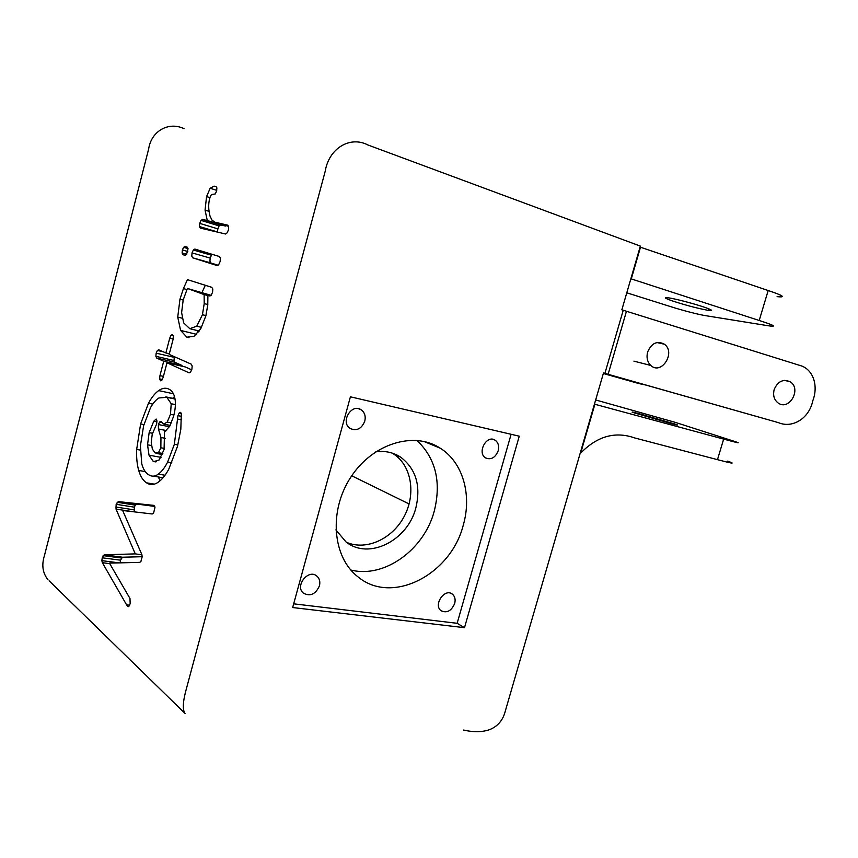 <?xml version="1.0" encoding="UTF-8"?>
<svg xmlns="http://www.w3.org/2000/svg" width="858" height="858" viewBox="0 0 858 858"><rect width="100%" height="100%" fill="white"/><g stroke="black" fill="none" stroke-linecap="round" stroke-linejoin="round"><path stroke-width="1.29" d="M209.062 211.347L205.051 210.113L206.564 196.579L210.167 188.256L214.039 186.154L215.991 186.486L216.902 187.913L216.602 191.012L215.304 193.919L212.43 194.401C211.358 194.273 210.424 195.71 209.642 198.724C208.258 204.022 208.397 209.867 210.071 216.237L212.044 220.184L214.908 222.19L227.853 225.204L228.7 226.791L228.453 229.912L227.102 232.872L225.59 233.998L200.268 228.089L199.421 226.523L199.742 223.391L201.019 220.399L202.52 219.466M225.182 225.311L225.482 226.029L220.635 224.968L202.52 219.455L207.282 220.506L205.051 210.113M220.141 261.497L220.409 258.204L219.434 256.531L194.852 249.067L193.34 250.021L192.042 252.896L191.784 256.113L192.685 257.808L217.128 265.583L218.747 264.543L220.141 261.497M185.51 255.373L182.883 254.633L185.113 255.405L186.518 254.515L188.052 248.745M182.883 254.633L182.111 253.003L182.389 249.957L183.612 247.329L185.071 246.439L187.226 247.168L188.052 248.734M192.171 366.012L191.902 369.187L190.583 372.05L189.157 372.865L166.988 362.762L163.149 377.445L161.894 380.126L160.543 380.802L159.599 378.871L159.963 375.611L163.706 361.261L156.692 358.065L155.877 356.306L156.167 353.164L157.4 350.439L158.709 349.796L165.873 352.949L169.734 338.149L170.999 335.296L172.361 334.534L173.327 336.336L173.059 339.532L169.165 354.408L191.323 364.189L192.171 366.012M180.823 429.322L177.477 446.396L168.715 469.315C165.219 475.697 161.518 480.137 157.604 482.625C154.354 484.673 151.255 485.06 148.295 483.794L146.482 482.807C142.996 480.469 140.401 476.351 138.717 470.452C137.033 464.564 136.347 457.561 136.669 449.431L140.615 423.938L148.477 403.239C151.651 397.383 155.051 393.168 158.666 390.604C161.819 388.374 164.833 387.719 167.707 388.642L168.972 389.157C172.158 390.733 174.163 393.972 175 398.863C175.815 403.786 175.343 409.598 173.595 416.291L169.766 426.19L164.511 431.949L164.071 449.528L159.159 459.963L153.904 461.593L153.056 461.154L149.013 455.18L147.544 444.809L149.142 432.625L153.775 421.192L156.156 419.047L156.95 420.849L156.628 424.002L152.231 434.266L151.233 442.288L152.359 449.088L155.18 453.024L158.451 452.681L160.854 447.779L160.972 437.494L158.419 428.989L158.398 424.538L159.567 421.997L160.854 421.353L163.717 424.109L167.203 422.072L170.485 414.317L171.214 403.732L166.838 397.297L158.891 397.983C156.038 399.667 153.26 402.863 150.558 407.561L143.629 425.675L140.401 445.849L141.752 463.717C143.05 468.918 145.334 472.597 148.595 474.731L150.139 475.557C152.821 476.673 155.577 476.19 158.387 474.088C161.744 471.568 164.822 467.567 167.632 462.097L174.356 444.294L177.938 415.647L179.193 412.977L180.534 412.366L181.328 413.47L180.823 429.322M49.12 580.823L185.038 713.427C182.346 709.78 182.829 701.436 186.476 688.416L325.203 171.289C328.925 148.262 350.139 135.575 367.964 145.002L640.347 246.107L621.846 309.813L801.93 366.076C814.049 370.892 818.242 386.969 812.751 400.847C809.233 418.447 792.374 428.646 778.506 422.662L604.901 373.38L623.23 310.264M47.93 579.665C42.632 573.015 41.474 564.972 44.455 555.544L148.648 149.002C151.233 131.027 168.747 121.192 184.105 128.721M212.58 292.235L212.816 289.017L211.776 287.333L187.452 279.633L183.419 288.599L179.966 299.185L177.735 317.085L180.598 330.416L186.862 337.173L193.994 336.336L200.761 328.764L205.834 315.937L207.765 305.116L207.893 295.388L209.631 295.956L211.175 295.259L212.58 292.246M129.676 605.18L126.598 604.847L127.842 606.595L128.936 606.274L130.159 603.753L129.987 598.509L109.438 563.116L139.682 562.376L140.884 561.572L142.192 556.703L141.849 554.579L122.662 510.489L152.209 513.985L153.55 513.277L154.944 507.475L153.968 505.405L118.254 501.608L116.152 504.311L134.363 507.164L134.245 511.861M126.598 604.847L102.349 562.687L101.855 560.639L102.231 557.807L104.183 554.804L135.274 553.882L116.023 509.094L116.152 504.322M392.074 453.067L393.725 454.086C411.679 465.808 416.13 494.229 404.15 516.495C392.385 538.878 366.259 550.997 346.535 542.299M498.187 450.804C495.334 457.7 491.162 460.081 485.649 457.936C476.726 452.96 486.54 434.384 495.045 440.133C498.251 442.449 499.302 446.01 498.187 450.804M364.779 421.181C365.894 416.227 364.693 412.43 361.175 409.792C351.533 402.863 340.015 422.318 350.15 428.474C356.66 431.284 361.54 428.85 364.779 421.181M454.686 603.506C455.684 599.431 454.912 596.31 452.348 594.144C444.691 587.762 432.936 605.083 441.119 610.746C446.889 613.373 451.405 610.96 454.686 603.506M511.1 434.287L457.142 623.305L293.683 603.828M463.234 525.246C472.125 494.991 462.945 462.376 440.293 448.219C414.082 430.941 372.597 443.371 350.74 477.284C328.571 510.971 332.454 557.153 357.85 576.748C391.956 605.48 450.879 574.581 463.234 525.246M319.423 585.896C315.615 594.24 310.306 596.675 303.485 593.21C294.401 586.207 308.43 568.404 316.892 576.115C319.562 578.528 320.399 581.788 319.423 585.896M463.524 730.04C473.648 732.357 482.368 732.206 489.682 729.611C497.833 726.286 503.035 720.141 505.276 711.164L603.496 372.983L604.901 373.38M519.262 436.186L464.5 627.67L292.664 607.539L350.407 396.804L519.262 436.186M350.815 570.002C384.405 578.678 424.184 549.613 434.245 511.186C441.495 481.906 435.703 458.301 416.87 440.358M335.864 529.89L345.956 541.859C368.683 560.435 407.775 540.529 415.862 507.872C421.074 485.789 415.991 468.886 400.632 457.142C393.318 452.402 385.038 450.611 375.793 451.769M626.79 292.803L669.755 306.349C682.185 310.381 700.214 315.025 706.853 315.862L768.339 325.772C777.359 327.091 774.313 325.332 759.201 320.484L631.284 278.904L640.486 247.233L768.178 290.53C783.279 295.57 786.25 297.608 777.091 296.654M778.506 422.662L603.485 373.048M774.184 389.521C777.713 381.456 782.936 378.839 789.875 381.649C802.069 388.309 789.435 411.261 778.195 403.035C774.098 399.871 772.768 395.366 774.184 389.521M647.64 351.995C651.576 343.039 657.164 340.444 664.403 344.219C676.147 352.563 661.325 375.557 650.772 365.433C647.318 362.001 646.278 357.529 647.64 351.995M603.346 373.509L639.21 383.644L603.356 373.477M639.21 383.644L645.27 384.91M672.254 300.868C664.736 298.23 663.438 297.2 668.361 297.801C675.182 298.723 695.087 303.946 705.126 307.475C712.483 310.113 713.577 311.079 708.418 310.392C697.801 308.44 685.746 305.276 672.254 300.868M595.666 399.957L675.31 422.372L733.676 441.13C742.202 443.908 738.856 443.232 723.648 439.103L594.873 404.268L580.694 453.078C597.265 436.143 615.272 431.091 634.748 437.955L717.481 459.663L723.648 439.103M727.659 461.132C736.089 464.157 732.689 463.674 717.481 459.663M639.135 413.695C631.488 411.679 629.976 411.454 634.577 412.988L670.806 423.455C678.303 425.418 679.622 425.589 674.774 423.991L639.135 413.695M457.142 623.305L464.5 627.67M181.306 413.417L179.193 412.977M181.617 416.398L177.938 415.647M181.585 419.862L177.66 419.069M161.894 422.458L159.567 421.997M166.624 430.598L158.419 428.989M156.971 421.836L153.775 421.192M174.485 396.535L172.705 398.337M160.156 480.695L158.29 476.962M173.252 335.843L170.999 335.296M169.337 353.764L165.873 352.949M155.877 356.306L173.959 360.478L174.41 356.724M173.959 360.478L174.796 362.237L156.692 358.065M181.757 366.141L181.95 365.444L163.706 361.261M181.95 365.444L174.796 362.237M163.428 376.383L159.963 375.611M162.355 379.472L159.599 378.871M191.709 369.841L185.296 366.956L166.988 362.762M212.409 254.386L211.465 255.234L193.34 250.021M211.465 255.234L210.167 258.076L192.042 252.896M218.093 265.251L210.843 262.956L209.92 261.272L210.167 258.076M210.843 262.956L192.685 257.808M225.472 226.04L207.282 220.506M220.635 224.968L219.112 225.89L201.019 220.399M219.112 225.89L217.825 228.85L199.732 223.391M217.825 228.85L217.514 231.96L199.421 226.523M202.445 314.714L204.215 303.593L204.118 294.584L187.387 288.46L183.183 300.01L181.617 312.602L183.644 322.865L189.822 328.7L196.761 326.169L202.445 314.714L205.92 315.605M211.1 295.334L187.387 288.46M207.915 295.602L204.118 294.584M205.309 285.285L202.048 292.396M198.005 332.754L197.297 330.555M210.071 295.967L207.893 295.388M154.043 505.437L152.595 505.212M154.772 506.424L118.254 501.608M136.486 504.483L135.296 505.137L117.074 502.262M135.296 505.137L134.363 507.164M133.237 511.743L116.023 509.094M141.935 554.772L135.274 553.882M142.192 556.713L122.469 557.217L104.183 554.804M122.458 557.207L120.506 560.177L102.231 557.797M120.506 560.177L120.131 562.859M119.219 562.88L101.855 560.639M109.738 563.631L102.349 562.687M128.507 606.585L127.713 606.499M351.737 475.793L409.116 503.957M626.415 311.379L608.118 374.303M759.201 320.484L768.178 290.53M177.842 444.959L174.356 444.294M171.868 462.859L167.632 462.097M165.015 475.246L158.387 474.088M175.032 399.034L166.838 397.297M175.386 404.601L171.214 403.732M173.917 415.015L170.485 414.317M171.332 422.897L167.203 422.072M169.476 426.737L158.398 424.538M165.251 438.32L160.972 437.494M164.339 448.434L160.854 447.779M162.838 453.496L158.451 452.681M152.51 433.269L149.142 432.625M151.48 445.549L147.544 444.809M161.047 457.378L149.013 455.18M156.413 461.765L153.056 461.154M173.434 393.768L158.666 390.604M152.735 404.118L148.477 403.239M143.919 424.581L140.615 423.938M140.262 450.085L136.669 449.431M145.27 471.6L138.717 470.452M154.354 484.137L146.482 482.807M173.187 338.974L169.734 338.149M163.31 351.823L157.4 350.439M174.228 357.357L156.167 353.164M188.031 248.606L183.612 247.329M187.816 251.512L182.389 249.957M186.669 254.3L182.111 253.003M228.625 226.362L214.908 222.19M216.763 190.369L210.167 188.256M209.953 197.651L206.564 196.579M207.818 304.536L204.215 303.593M201.533 327.37L196.761 326.169M186.905 289.532L183.419 288.61M183.183 300.032L179.966 299.185M182.186 318.211L177.735 317.085M196.536 334.341L180.598 330.416M188.985 337.687L186.862 337.173M133.977 509.834L115.755 507.003M121.407 558.022L103.132 555.619M423.82 441.409L440.293 448.219M400.632 457.142L393.725 454.086M664.5 344.23L656.949 342.535M650.814 365.454L633.901 361.143M789.853 381.638L784.523 380.394M708.869 308.869L708.418 310.392M451.008 593.382L452.348 594.144M358.408 408.665L361.175 409.792M492.921 439.328L495.045 440.133M315.412 575.16L316.892 576.115M153.453 476.126L163.02 477.777M174.989 398.82L165.819 396.868M164.264 424.217L170.174 425.396M156.735 453.485L162.43 454.536M153.904 461.593L155.577 461.894M148.295 483.794L152.445 484.502M195.517 249.249L194.852 249.067M220.538 224.946L202.434 219.444M189.822 328.7L199.303 331.059"/></g></svg>
